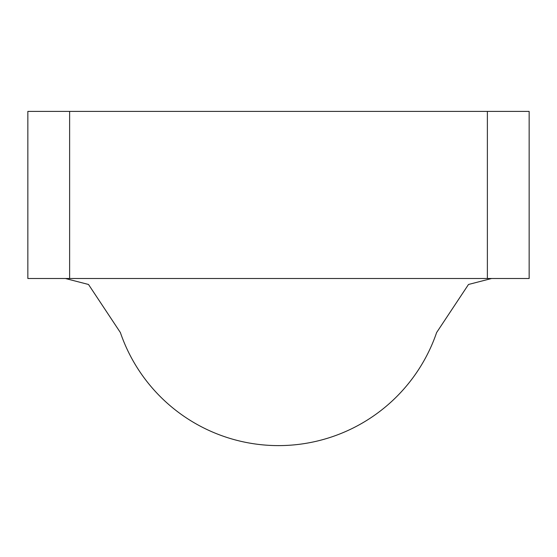 <?xml version="1.0" encoding="UTF-8"?>
<svg xmlns="http://www.w3.org/2000/svg" width="557" height="557" viewBox="0 0 557 557"><rect width="100%" height="100%" fill="white"/><g stroke="black" fill="none" stroke-linecap="round" stroke-linejoin="round"><path stroke-width="0.84" d="M120.34 332.432A167.1 167.1 0 0 0 436.66 332.432M487.375 278.5L487.375 111.4L529.15 111.4L529.15 278.5L27.85 278.5L27.85 111.4L69.625 111.4L69.625 278.5M487.375 111.4L69.625 111.4M279.698 111.4L280.93 111.4M277.302 111.4L276.07 111.4M120.312 332.445L88.507 284.474L65.385 278.5M436.688 332.445L468.493 284.474L491.615 278.5"/></g></svg>
